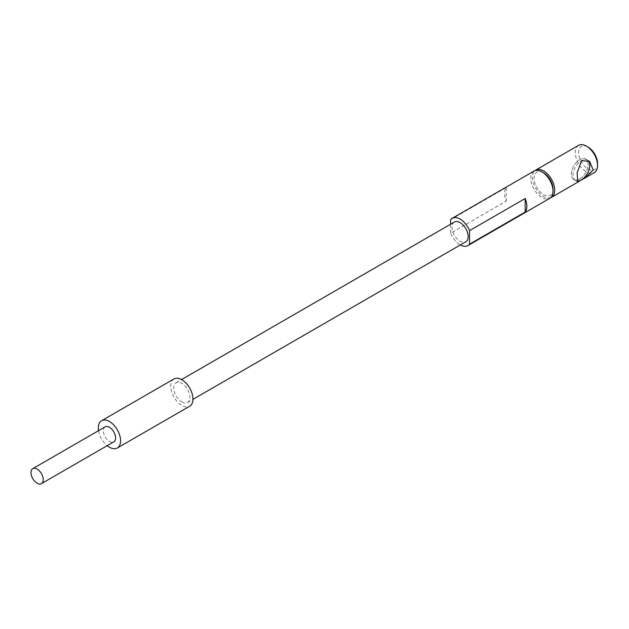 <?xml version="1.0" encoding="UTF-8"?>
<svg xmlns="http://www.w3.org/2000/svg" width="629" height="629" viewBox="0 0 629 629"><rect width="100%" height="100%" fill="white"/><g stroke="black" fill="none" stroke-linecap="round" stroke-linejoin="round"><path stroke-width="0.47" stroke-dasharray="3.15 2.36" d="M579.741 178.919A11.809 6.817 120 0 0 587.455 168.517A11.809 6.817 120 0 0 585.646 159.051A11.809 6.817 120 0 0 579.741 159.64A11.809 6.817 120 0 0 572.028 170.042A11.809 6.817 120 0 0 573.837 179.501A11.809 6.817 120 0 0 579.741 178.919A11.809 6.817 120 0 0 587.455 168.517A11.809 6.817 120 0 0 585.646 159.051A11.809 6.817 120 0 0 579.741 159.64A11.809 6.817 120 0 0 572.028 170.042A11.809 6.817 120 0 0 573.837 179.501A11.809 6.817 120 0 0 579.741 178.919M597.55 163.493A13.382 7.729 60 0 1 588.091 168.957A13.382 7.729 60 0 1 578.625 152.572A13.382 7.729 60 0 1 588.091 147.107M578.546 145.362A15.741 9.089 -120 0 0 576.133 157.973A15.741 9.089 -120 0 0 586.417 171.851A15.741 9.089 -120 0 0 594.287 172.629M553.025 189.203A13.382 7.729 60 0 1 543.566 194.66A13.382 7.729 60 0 1 534.1 178.274A13.382 7.729 60 0 1 543.566 172.81M534.021 171.072A15.741 9.089 -120 0 0 531.615 183.684A15.741 9.089 -120 0 0 541.891 197.553A15.741 9.089 -120 0 0 549.77 198.332M550.556 197.773A15.741 9.089 60 0 1 543.566 196.594A15.741 9.089 60 0 1 533.526 183.479A15.741 9.089 60 0 1 534.902 170.663M450.623 219.702L506.274 187.568A15.741 9.089 -120 0 0 506.274 201.115L450.623 233.241A15.741 9.089 -120 0 0 460.082 244.791A15.741 9.089 -120 0 0 460.365 244.948M450.623 224.223L450.623 233.241M506.274 187.568L506.274 201.115M105.129 426.871A8.657 5.001 -120 0 0 103.801 433.806A8.657 5.001 -120 0 0 109.454 441.44A8.657 5.001 -120 0 0 113.786 441.865M173.934 378.965A15.741 9.089 -120 0 0 171.528 391.576A15.741 9.089 -120 0 0 181.812 405.446A15.741 9.089 -120 0 0 189.683 406.232M181.812 401.915A11.416 6.589 -120 0 0 187.513 402.481A11.416 6.589 -120 0 0 189.266 393.337A11.416 6.589 -120 0 0 181.812 383.273A11.416 6.589 -120 0 0 176.104 382.715A11.416 6.589 -120 0 0 174.351 391.859A11.416 6.589 -120 0 0 181.812 401.915M454.374 222.053A11.416 6.589 -120 0 0 452.628 231.197A11.416 6.589 -120 0 0 460.082 241.253A11.416 6.589 -120 0 0 465.79 241.819M98.556 430.661A15.741 9.089 -120 0 0 107.213 445.662M588.091 160.599A11.809 6.817 120 0 0 587.313 160.018A11.809 6.817 120 0 0 581.408 160.599A11.809 6.817 120 0 0 573.695 171.009A11.809 6.817 120 0 0 575.504 180.468A11.809 6.817 120 0 0 577.257 181.003M589.515 161.291L587.313 160.018M577.705 181.734L575.504 180.468M187.513 402.481L192.938 399.352M176.104 382.715L181.522 379.586"/><path stroke-width="0.94" d="M581.534 179.957L584.828 178.093L593.226 170.019L589.515 161.291L581.534 160.678L577.139 172.763L577.705 181.734L581.534 179.957M588.091 147.107L586.417 146.14L588.091 147.107A13.382 7.729 60 0 1 597.55 163.493L597.55 165.419A15.741 9.089 -120 0 0 586.417 146.14L586.417 146.14A15.741 9.089 -120 0 0 578.546 145.362L535.696 170.105A15.741 9.089 60 0 1 543.566 170.884A15.741 9.089 60 0 1 553.85 184.753A15.741 9.089 60 0 1 551.436 197.372A15.741 9.089 60 0 1 550.556 197.773M584.828 178.093L594.287 172.629A15.741 9.089 -120 0 0 597.55 165.419M543.566 172.81L541.899 171.851L543.566 172.81A13.382 7.729 60 0 1 553.025 189.203L553.025 191.13A15.741 9.089 -120 0 0 541.899 171.851A15.741 9.089 -120 0 0 541.891 171.851A15.741 9.089 -120 0 0 534.021 171.072L452.212 218.302A15.741 9.089 -120 0 0 450.623 219.702L450.623 224.223M460.365 244.948A15.741 9.089 -120 0 0 467.952 245.569L549.77 198.332A15.741 9.089 -120 0 0 553.025 191.13M467.952 245.569A15.741 9.089 -120 0 0 469.541 244.17L525.199 212.036A15.741 9.089 -120 0 0 525.199 198.497L469.541 230.631A15.741 9.089 -120 0 0 460.082 219.081A15.741 9.089 -120 0 0 452.212 218.302M469.541 244.17L469.541 230.631M534.902 170.663A15.741 9.089 60 0 1 535.696 170.105M525.199 212.036L525.199 198.497M37.103 483.206A8.657 5.001 -120 0 0 41.435 483.638A8.657 5.001 -120 0 0 42.764 476.696A8.657 5.001 -120 0 0 37.103 469.069A8.657 5.001 -120 0 0 32.779 468.644A8.657 5.001 -120 0 0 31.45 475.579A8.657 5.001 -120 0 0 37.103 483.206M41.435 483.638L113.786 441.865A8.657 5.001 -120 0 0 115.115 434.93A8.657 5.001 -120 0 0 109.454 427.295A8.657 5.001 -120 0 0 105.129 426.871L32.779 468.644M107.213 445.662A15.741 9.089 -120 0 0 109.454 447.219A15.741 9.089 -120 0 0 117.324 447.997A15.741 9.089 -120 0 0 119.738 435.386A15.741 9.089 -120 0 0 109.454 421.516A15.741 9.089 -120 0 0 101.583 420.738A15.741 9.089 -120 0 0 98.556 430.661M117.324 447.997L189.683 406.232A15.741 9.089 -120 0 0 192.089 393.612A15.741 9.089 -120 0 0 181.812 379.743A15.741 9.089 -120 0 0 173.934 378.965L101.583 420.738M192.938 399.352L465.79 241.819A11.416 6.589 -120 0 0 467.536 232.675A11.416 6.589 -120 0 0 460.082 222.619A11.416 6.589 -120 0 0 454.374 222.053L181.522 379.586M577.257 181.003A11.809 6.817 120 0 0 581.408 179.878A11.809 6.817 120 0 0 588.878 170.239A11.809 6.817 120 0 0 588.091 160.599M579.191 181.349L551.436 197.372"/></g></svg>
